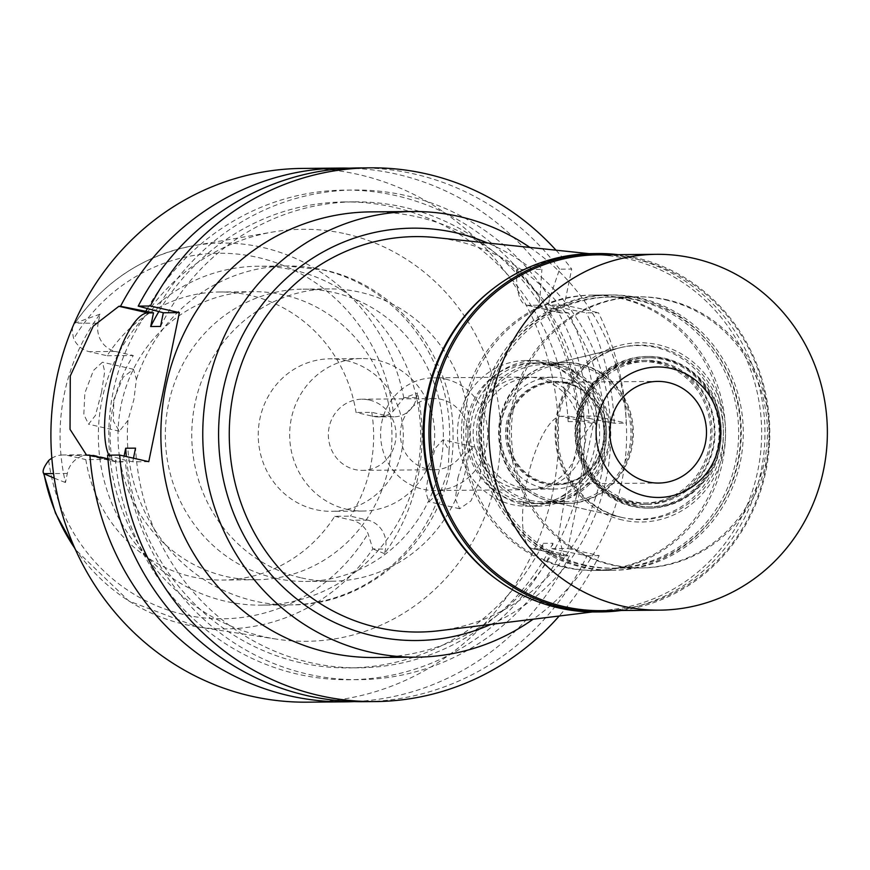 <?xml version="1.0" encoding="UTF-8"?>
<svg xmlns="http://www.w3.org/2000/svg" width="870" height="870" viewBox="0 0 870 870"><rect width="100%" height="100%" fill="white"/><g stroke="black" fill="none" stroke-linecap="round" stroke-linejoin="round"><path stroke-width="0.65" stroke-dasharray="4.35 3.26" d="M394.11 416.806L378.406 416.937A24.404 23.207 89.5 0 1 373.295 416.382L356.058 412.456A144.028 136.981 -90.5 0 0 249.831 295.256A144.028 136.981 -90.5 0 0 219.697 291.994A144.028 136.981 -90.5 0 0 107.14 355.754L89.273 351.676A23.718 22.566 89.5 0 1 73.689 338.745C71.775 330.459 72.069 325.358 74.581 323.444L74.233 323.89C104.204 281.14 144.137 255.04 194.032 245.612A192.933 183.494 89.5 0 0 75.027 323.107L98.158 323.248L100.017 314.157A196.685 187.061 89.5 0 0 65.457 482.535L67.316 473.454A23.718 22.566 -90.5 0 1 89.175 454.749A23.718 22.566 -90.5 0 1 94.134 455.293L112.002 459.36L85.825 459.588A144.028 136.981 -90.5 0 0 192.042 576.788A144.028 136.981 -90.5 0 0 222.187 580.051A144.028 136.981 -90.5 0 0 334.743 516.291L350.458 516.16L367.695 520.086A24.404 23.207 -90.5 0 1 385.486 549.101L384.54 553.668A195 185.451 89.5 0 0 417.524 393.001L416.589 397.568A24.404 23.207 -90.5 0 1 394.11 416.806A24.404 23.207 -90.5 0 1 389.01 416.251L371.773 412.326L356.058 412.456M378.406 416.937A24.404 23.207 89.5 0 0 393.153 411.205L403.8 398.003L417.524 393.001M371.773 412.326A144.028 136.981 -90.5 0 1 350.458 516.16M226.091 576.495A144.028 136.981 89.5 0 0 256.237 579.757A144.028 136.981 89.5 0 0 391.261 450.475A144.028 136.981 89.5 0 0 283.881 294.963A144.028 136.981 89.5 0 0 253.735 291.7A144.028 136.981 89.5 0 0 118.711 420.982A144.028 136.981 89.5 0 0 226.091 576.495M334.743 516.291L351.98 520.216A24.404 23.207 89.5 0 1 368.032 533.571L372.828 548.894L385.486 549.101M89.175 454.749L62.988 454.977A23.718 22.566 89.5 0 1 67.958 455.51L85.825 459.588M62.988 454.977A23.718 22.566 89.5 0 0 51.852 458.185M112.002 459.36A144.028 136.981 -90.5 0 1 133.317 355.525L115.449 351.458A23.718 22.566 -90.5 0 1 98.158 323.248M107.14 355.754L133.317 355.525M346.053 233.954A206.005 195.924 -90.5 0 1 497.52 472.138A206.005 195.924 -90.5 0 1 276.334 639.102A206.005 195.924 -90.5 0 1 263.392 636.633A206.005 195.924 -90.5 0 1 108.848 430.074A206.005 195.924 -90.5 0 1 272.799 232.007A206.005 195.924 -90.5 0 1 346.053 233.954M384.54 553.668L373.578 549.198M457.837 478.076L464.874 455.097L473.976 446.843L480.664 457.109L480.425 478.576L470.985 500.859L459.643 508.743L455.434 499.097L457.837 478.076M54.223 478.163L65.457 482.535M100.017 314.157L75.027 323.107M101.518 392.25L104.694 371.544L102.453 362.203L93.438 370.489L84.836 393.099L83.824 414.435L88.555 424.212L95.439 415.414L101.518 392.25M307.034 702.166A266.883 253.822 89.5 0 0 557.235 462.622A266.883 253.822 89.5 0 0 358.255 174.468A266.883 253.822 89.5 0 0 302.401 168.421M160.515 326.446A232.997 221.589 -90.5 0 1 354.732 201.862L344.911 201.938A232.997 221.589 89.5 0 1 393.675 207.223A232.997 221.589 89.5 0 1 568.154 421.635L569.263 416.241L561.085 416.306L592.329 423.429L596.581 423.385A266.883 253.822 -90.5 0 0 568.686 313.026L560.519 312.896L544.576 301.009L516.704 269.559L541.901 269.341A266.883 253.822 -90.5 0 0 396.546 174.13A266.883 253.822 -90.5 0 0 349.533 168.171M592.329 423.429L577.941 442.982L566.413 489.331L558.605 535.05L563.716 555.767L565.13 555.908L533.886 548.796A67.784 20.434 -77.2 0 1 532.429 548.633A67.784 20.434 -77.2 0 1 526.535 482.73A67.784 20.434 -77.2 0 1 561.085 416.306M533.886 548.796L542.064 548.72L569.382 555.876L565.13 555.908M569.382 555.876A266.883 253.822 -90.5 0 1 354.155 701.601M516.704 269.559A67.784 20.434 -77.2 0 0 526.502 305.142A67.784 20.434 -77.2 0 0 527.959 305.305L538.465 305.207L539.922 298.106L541.901 269.341M538.465 305.207L545.229 306.751A244.84 232.855 -90.5 0 1 579.257 418.513L569.263 416.241M344.911 201.938A232.997 221.589 89.5 0 0 158.753 311.732M147.324 308.676A244.84 232.855 -90.5 0 1 396.057 195.652A244.84 232.855 -90.5 0 1 539.922 298.106M568.686 313.026L545.229 306.751M596.581 423.385L579.257 418.513M542.064 548.72L543.174 543.326A232.997 221.589 89.5 0 1 348.957 667.921A232.997 221.589 89.5 0 1 300.193 662.635A232.997 221.589 89.5 0 1 126.324 456.565M552.058 551.004A244.84 232.855 -90.5 0 1 297.823 674.207A244.84 232.855 -90.5 0 1 115.34 460.176L122.909 461.905L124.105 456.065M543.174 543.326L552.994 543.239L551.885 548.633L567.925 548.502L595.113 416.012L626.367 423.135A266.883 253.822 -90.5 0 0 598.473 312.765L586.369 312.874L548.285 305.12L549.742 298.019L559.584 269.189L571.688 269.08L564.315 304.989L598.473 312.765M568.154 421.635L577.974 421.548L579.083 416.154L595.113 416.012M567.925 548.502L599.169 555.615A266.883 253.822 -90.5 0 1 559.203 616.014M556.028 250.19A266.883 253.822 -90.5 0 1 571.688 269.08M374.72 657.524A222.829 211.921 89.5 0 0 583.618 457.522A222.829 211.921 89.5 0 0 417.491 216.934A222.829 211.921 89.5 0 0 370.859 211.888M564.315 304.989L548.285 305.12M559.584 269.189A266.883 253.822 89.5 0 0 414.229 173.978A266.883 253.822 89.5 0 0 358.375 167.932M148.759 461.676L132.729 461.818L133.469 458.196M122.909 461.905L117.341 461.948A76.255 22.99 102.8 0 1 115.71 461.774A76.255 22.99 102.8 0 1 108.87 455.151M107.619 455.162L125.16 460.089A244.84 232.855 89.5 0 0 307.632 674.13A244.84 232.855 89.5 0 0 561.879 550.917L587.065 555.723A266.883 253.822 89.5 0 1 363.007 701.688M132.729 461.818L125.16 460.089M599.169 555.615L587.065 555.723M551.885 548.633L561.879 550.917M552.994 543.239A232.997 221.589 -90.5 0 1 358.777 667.834A232.997 221.589 -90.5 0 1 310.014 662.548A232.997 221.589 -90.5 0 1 135.535 448.137M107.902 458.751L115.34 460.176M354.732 201.862A232.997 221.589 -90.5 0 1 403.495 207.136A232.997 221.589 -90.5 0 1 577.974 421.548M579.083 416.154L589.066 418.426A244.84 232.855 89.5 0 0 555.038 306.664M549.742 298.019A244.84 232.855 89.5 0 0 405.866 195.565A244.84 232.855 89.5 0 0 155.752 311.047M589.066 418.426L614.264 423.233L626.367 423.135M614.264 423.233A266.883 253.822 89.5 0 0 586.369 312.874M529.928 247.45A222.829 211.921 -90.5 0 1 533.158 619.201M490.93 624.377A206.19 196.098 89.5 0 0 610.773 432.64A206.19 196.098 89.5 0 0 487.624 243.013M439.209 630.707A197.718 188.04 89.5 0 0 605.118 443.95A197.718 188.04 89.5 0 0 456.957 241.088A197.718 188.04 -90.5 0 0 435.805 237.575M494.236 287.818A177.926 169.215 -90.5 0 1 609.098 255.758A177.926 169.215 -90.5 0 1 628.14 258.912A177.926 169.215 -90.5 0 1 761.467 441.471A177.926 169.215 -90.5 0 1 612.165 609.522A177.926 169.215 -90.5 0 1 556.746 606.684A177.926 169.215 -90.5 0 1 496.759 579.463M564.826 567.349A137.677 130.946 89.5 0 0 593.644 570.47A137.677 130.946 89.5 0 0 722.709 446.897A137.677 130.946 89.5 0 0 620.06 298.247A137.677 130.946 89.5 0 0 591.252 295.126A137.677 130.946 89.5 0 0 462.177 418.698A137.677 130.946 89.5 0 0 564.826 567.349M637.34 298.095A137.677 130.946 -90.5 0 1 739.989 446.745A137.677 130.946 -90.5 0 1 610.914 570.318A137.677 130.946 -90.5 0 1 582.106 567.207A137.677 130.946 -90.5 0 1 479.457 418.546A137.677 130.946 -90.5 0 1 608.532 294.974A137.677 130.946 -90.5 0 1 637.34 298.095M582.53 565.13A135.557 128.923 89.5 0 0 610.903 568.208A135.557 128.923 89.5 0 0 737.988 446.527A135.557 128.923 89.5 0 0 636.916 300.161A135.557 128.923 89.5 0 0 608.543 297.094A135.557 128.923 89.5 0 0 481.469 418.764A135.557 128.923 89.5 0 0 582.53 565.13M665.713 299.911A135.557 128.923 -90.5 0 1 766.785 446.277A135.557 128.923 -90.5 0 1 639.7 567.958A135.557 128.923 -90.5 0 1 611.327 564.88A135.557 128.923 -90.5 0 1 510.266 418.513A135.557 128.923 -90.5 0 1 637.351 296.844A135.557 128.923 -90.5 0 1 665.713 299.911M621.104 517.269A86.848 82.596 89.5 0 0 621.485 517.356A86.848 82.596 89.5 0 0 719.294 450.595A86.848 82.596 89.5 0 0 655.947 347.521A86.848 82.596 89.5 0 0 620.016 347.75A86.848 82.596 89.5 0 0 555.93 432.912A86.848 82.596 89.5 0 0 621.104 517.269M551.406 501.762A70.318 66.881 89.5 0 0 551.721 501.827A70.318 66.881 89.5 0 0 566.12 503.349A70.318 66.881 89.5 0 0 632.055 440.231A70.318 66.881 89.5 0 0 579.627 364.302A70.318 66.881 89.5 0 0 564.902 362.714A70.318 66.881 89.5 0 0 550.525 364.486A70.318 66.881 89.5 0 0 498.64 433.445A70.318 66.881 89.5 0 0 551.406 501.762M523.098 502.001A70.318 66.881 -90.5 0 1 470.67 426.082A70.318 66.881 -90.5 0 1 536.594 362.953A70.318 66.881 -90.5 0 1 551.308 364.552A70.318 66.881 -90.5 0 1 603.736 440.481A70.318 66.881 -90.5 0 1 537.812 503.599A70.318 66.881 -90.5 0 1 523.098 502.001M522.587 504.491A72.862 69.295 89.5 0 0 537.834 506.144A72.862 69.295 89.5 0 0 606.14 440.742A72.862 69.295 89.5 0 0 551.819 362.072A72.862 69.295 89.5 0 0 536.572 360.419A72.862 69.295 89.5 0 0 468.267 425.821A72.862 69.295 89.5 0 0 522.587 504.491M541.347 362.159A72.862 69.295 -90.5 0 1 595.667 440.829A72.862 69.295 -90.5 0 1 527.361 506.231A72.862 69.295 -90.5 0 1 512.115 504.578A72.862 69.295 -90.5 0 1 457.794 425.908A72.862 69.295 -90.5 0 1 526.1 360.506A72.862 69.295 -90.5 0 1 541.347 362.159M515.431 488.429A56.343 53.581 89.5 0 0 527.22 489.712A56.343 53.581 89.5 0 0 580.04 439.143A56.343 53.581 89.5 0 0 538.03 378.309A56.343 53.581 89.5 0 0 526.241 377.025A56.343 53.581 89.5 0 0 473.421 427.605A56.343 53.581 89.5 0 0 515.431 488.429M445.483 379.103A56.343 53.581 -90.5 0 1 487.494 439.937A56.343 53.581 -90.5 0 1 434.674 490.517A56.343 53.581 -90.5 0 1 422.874 489.234A56.343 53.581 -90.5 0 1 380.875 428.399A56.343 53.581 -90.5 0 1 433.695 377.83A56.343 53.581 -90.5 0 1 445.483 379.103M427.039 468.952A35.583 33.843 89.5 0 0 434.489 469.756A35.583 33.843 89.5 0 0 467.853 437.817A35.583 33.843 89.5 0 0 441.318 399.395A35.583 33.843 89.5 0 0 433.869 398.59A35.583 33.843 89.5 0 0 400.515 430.53A35.583 33.843 89.5 0 0 427.039 468.952M369.326 400.015A35.583 33.843 -90.5 0 1 395.85 438.436A35.583 33.843 -90.5 0 1 362.496 470.376A35.583 33.843 -90.5 0 1 355.047 469.572A35.583 33.843 -90.5 0 1 328.523 431.15A35.583 33.843 -90.5 0 1 361.876 399.21A35.583 33.843 -90.5 0 1 369.326 400.015M346.891 509.32A76.255 72.525 89.5 0 0 362.844 511.049A76.255 72.525 89.5 0 0 434.337 442.602A76.255 72.525 89.5 0 0 377.482 360.278A76.255 72.525 89.5 0 0 361.528 358.549A76.255 72.525 89.5 0 0 290.036 426.985A76.255 72.525 89.5 0 0 346.891 509.32M346.064 360.55A76.255 72.525 -90.5 0 1 402.919 442.873A76.255 72.525 -90.5 0 1 331.426 511.321A76.255 72.525 -90.5 0 1 315.473 509.592A76.255 72.525 -90.5 0 1 258.618 427.257A76.255 72.525 -90.5 0 1 330.111 358.821A76.255 72.525 -90.5 0 1 346.064 360.55M301.444 577.908A146.149 138.993 89.5 0 0 332.035 581.214A146.149 138.993 89.5 0 0 469.05 450.029A146.149 138.993 89.5 0 0 360.093 292.233A146.149 138.993 89.5 0 0 329.502 288.927A146.149 138.993 89.5 0 0 192.487 420.101A146.149 138.993 89.5 0 0 301.444 577.908M275.007 578.137A146.149 138.993 -90.5 0 1 166.05 420.33A146.149 138.993 -90.5 0 1 303.054 289.155A146.149 138.993 -90.5 0 1 333.645 292.461A146.149 138.993 -90.5 0 1 442.612 450.268A146.149 138.993 -90.5 0 1 305.598 581.443A146.149 138.993 -90.5 0 1 275.007 578.137M440.622 491.572L448.072 471.203L449.05 450.519L442.971 439.774L435.174 448.387L428.866 471.475L425.865 492.3L428.856 501.729L440.622 491.572A169.454 161.157 89.5 0 1 289.993 604.878L260.989 605.129A169.454 161.157 -90.5 0 1 225.526 601.29A169.454 161.157 -90.5 0 1 99.191 418.339A169.454 161.157 -90.5 0 1 258.053 266.242A169.454 161.157 -90.5 0 1 293.516 270.081A169.454 161.157 -90.5 0 1 419.851 453.042A169.454 161.157 -90.5 0 1 260.989 605.129M127.988 420.351L119.342 431.226L113.383 421.102L113.807 399.7L123.094 377.275L133.458 369.271L136.416 379.298L133.871 399.624L127.988 420.351A169.454 161.157 89.5 0 0 254.529 601.039A169.454 161.157 89.5 0 0 289.993 604.878C378.461 606.303 455.728 524.24 452.998 434.761C454.01 358.201 397.938 285.523 323.977 269.983L287.056 265.992A169.454 161.157 89.5 0 0 136.416 379.298M546.86 364.595A70.318 66.881 89.5 0 0 532.146 362.997A70.318 66.881 89.5 0 0 466.222 426.115A70.318 66.881 89.5 0 0 518.65 502.044A70.318 66.881 89.5 0 0 533.364 503.632A70.318 66.881 89.5 0 0 599.289 440.514A70.318 66.881 89.5 0 0 546.86 364.595M529.384 501.946A70.318 66.881 -90.5 0 1 476.956 426.028A70.318 66.881 -90.5 0 1 542.88 362.899A70.318 66.881 -90.5 0 1 557.594 364.497A70.318 66.881 -90.5 0 1 610.022 440.427A70.318 66.881 -90.5 0 1 544.098 503.545A70.318 66.881 -90.5 0 1 529.384 501.946M521.532 487.972A55.919 53.179 -90.5 0 1 479.848 427.594A55.919 53.179 -90.5 0 1 532.266 377.395A55.919 53.179 -90.5 0 1 543.967 378.667A55.919 53.179 -90.5 0 1 585.662 439.046A55.919 53.179 -90.5 0 1 533.234 489.234A55.919 53.179 -90.5 0 1 521.532 487.972M564.652 378.483A55.919 53.179 89.5 0 0 552.95 377.221A55.919 53.179 89.5 0 0 500.533 427.409A55.919 53.179 89.5 0 0 542.217 487.787A55.919 53.179 89.5 0 0 553.918 489.049A55.919 53.179 89.5 0 0 606.346 438.861A55.919 53.179 89.5 0 0 564.652 378.483M565.108 382.615A51.678 49.155 -90.5 0 1 603.639 438.415A51.678 49.155 -90.5 0 1 555.19 484.807A51.678 49.155 -90.5 0 1 544.381 483.633A51.678 49.155 -90.5 0 1 505.851 427.833A51.678 49.155 -90.5 0 1 554.299 381.441A51.678 49.155 -90.5 0 1 565.108 382.615M566.424 382.604A51.678 49.155 89.5 0 0 555.604 381.43A51.678 49.155 89.5 0 0 507.156 427.822A51.678 49.155 89.5 0 0 545.686 483.622A51.678 49.155 89.5 0 0 556.506 484.797A51.678 49.155 89.5 0 0 604.954 438.404A51.678 49.155 89.5 0 0 566.424 382.604M545.86 482.796A50.841 48.35 -90.5 0 1 507.96 427.909A50.841 48.35 -90.5 0 1 555.615 382.278A50.841 48.35 -90.5 0 1 566.25 383.431A50.841 48.35 -90.5 0 1 604.15 438.317A50.841 48.35 -90.5 0 1 556.495 483.948A50.841 48.35 -90.5 0 1 545.86 482.796M635.285 505.165A74.559 70.905 -90.5 0 1 579.703 424.658A74.559 70.905 -90.5 0 1 649.596 357.744A74.559 70.905 -90.5 0 1 665.202 359.43A74.559 70.905 -90.5 0 1 720.784 439.926A74.559 70.905 -90.5 0 1 650.89 506.851A74.559 70.905 -90.5 0 1 635.285 505.165M633.251 505.176A74.559 70.905 89.5 0 0 648.857 506.873A74.559 70.905 89.5 0 0 718.75 439.948A74.559 70.905 89.5 0 0 663.168 359.451A74.559 70.905 89.5 0 0 647.563 357.755A74.559 70.905 89.5 0 0 577.669 424.68A74.559 70.905 89.5 0 0 633.251 505.176M632.838 501.468A70.742 67.284 -90.5 0 1 580.094 425.082A70.742 67.284 -90.5 0 1 646.421 361.583A70.742 67.284 -90.5 0 1 661.222 363.181A70.742 67.284 -90.5 0 1 713.965 439.567A70.742 67.284 -90.5 0 1 647.65 503.067A70.742 67.284 -90.5 0 1 632.838 501.468M629.151 501.501A70.742 67.284 89.5 0 0 643.952 503.099A70.742 67.284 89.5 0 0 710.279 439.6A70.742 67.284 89.5 0 0 657.535 363.214A70.742 67.284 89.5 0 0 642.723 361.615A70.742 67.284 89.5 0 0 576.408 425.115A70.742 67.284 89.5 0 0 629.151 501.501M622.887 517.672A87.272 82.998 -90.5 0 1 557.398 432.89A87.272 82.998 -90.5 0 1 621.789 347.315A87.272 82.998 -90.5 0 1 657.905 347.097A87.272 82.998 89.5 0 1 721.567 450.66A87.272 82.998 89.5 0 1 623.268 517.759A87.272 82.998 89.5 0 1 622.887 517.672M551.297 364.302A70.503 67.055 -90.5 0 0 499.271 433.445A70.503 67.055 -90.5 0 0 552.178 501.936A70.503 67.055 89.5 0 0 552.483 502.001A70.503 67.055 89.5 0 0 631.903 447.789A70.503 67.055 89.5 0 0 580.464 364.117A70.503 67.055 -90.5 0 0 551.297 364.302L621.789 347.315M551.971 500.098A68.632 65.272 -90.5 0 1 500.805 426.006A68.632 65.272 -90.5 0 1 565.141 364.41A68.632 65.272 -90.5 0 1 579.507 365.955A68.632 65.272 -90.5 0 1 630.674 440.057A68.632 65.272 -90.5 0 1 566.337 501.653A68.632 65.272 -90.5 0 1 551.971 500.098M530.243 500.293A68.632 65.272 89.5 0 0 544.609 501.849A68.632 65.272 89.5 0 0 608.946 440.242A68.632 65.272 89.5 0 0 557.779 366.15A68.632 65.272 89.5 0 0 543.413 364.595A68.632 65.272 89.5 0 0 479.076 426.191A68.632 65.272 89.5 0 0 530.243 500.293M618.102 254.649A179.198 170.422 -90.5 0 1 635.328 257.607A179.198 170.422 -90.5 0 1 769.656 440.437A179.198 170.422 -90.5 0 1 621.191 610.479M601.322 610.653A177.926 169.215 89.5 0 0 768.112 450.954A177.926 169.215 89.5 0 0 635.47 258.847A177.926 169.215 89.5 0 0 598.234 254.823M596.091 611.969A179.198 170.422 89.5 0 0 764.088 451.128A179.198 170.422 89.5 0 0 630.489 257.65A179.198 170.422 89.5 0 0 592.981 253.594M566.914 567.338A137.677 130.946 -90.5 0 1 464.275 418.687A137.677 130.946 -90.5 0 1 593.34 295.104A137.677 130.946 -90.5 0 1 622.159 298.225A137.677 130.946 -90.5 0 1 724.808 446.875A137.677 130.946 -90.5 0 1 595.732 570.459A137.677 130.946 -90.5 0 1 566.914 567.338M639.961 298.073A137.677 130.946 89.5 0 0 611.142 294.952A137.677 130.946 89.5 0 0 482.078 418.524A137.677 130.946 89.5 0 0 584.727 567.186A137.677 130.946 89.5 0 0 613.535 570.296A137.677 130.946 89.5 0 0 742.61 446.723A137.677 130.946 89.5 0 0 639.961 298.073M585.151 565.108A135.557 128.923 -90.5 0 1 484.079 418.742A135.557 128.923 -90.5 0 1 611.164 297.072A135.557 128.923 -90.5 0 1 639.537 300.139A135.557 128.923 -90.5 0 1 740.598 446.506A135.557 128.923 -90.5 0 1 613.513 568.186A135.557 128.923 -90.5 0 1 585.151 565.108M667.551 299.9A135.557 128.923 89.5 0 0 639.178 296.822A135.557 128.923 89.5 0 0 512.093 418.503A135.557 128.923 89.5 0 0 613.165 564.869A135.557 128.923 89.5 0 0 641.527 567.936A135.557 128.923 89.5 0 0 768.612 446.266A135.557 128.923 89.5 0 0 667.551 299.9M622.376 519.977A89.632 85.238 -90.5 0 1 557.028 413.402A89.632 85.238 -90.5 0 1 658.34 344.792A89.632 85.238 -90.5 0 1 723.677 451.367A89.632 85.238 -90.5 0 1 622.376 519.977M629.053 502.74A72.014 68.491 -90.5 0 1 575.364 424.984A72.014 68.491 -90.5 0 1 642.876 360.343A72.014 68.491 -90.5 0 1 657.948 361.974A72.014 68.491 -90.5 0 1 711.638 439.731A72.014 68.491 -90.5 0 1 644.126 504.372A72.014 68.491 -90.5 0 1 629.053 502.74M632.055 502.708A72.014 68.491 89.5 0 0 647.128 504.339A72.014 68.491 89.5 0 0 714.651 439.709A72.014 68.491 89.5 0 0 660.961 361.942A72.014 68.491 89.5 0 0 645.888 360.31A72.014 68.491 89.5 0 0 578.365 424.951A72.014 68.491 89.5 0 0 632.055 502.708M632.468 506.427A75.831 72.123 -90.5 0 1 575.94 424.56A75.831 72.123 -90.5 0 1 647.03 356.493A75.831 72.123 -90.5 0 1 662.896 358.212A75.831 72.123 -90.5 0 1 719.436 440.079A75.831 72.123 -90.5 0 1 648.346 508.145A75.831 72.123 -90.5 0 1 632.468 506.427M633.958 506.416A75.831 72.123 89.5 0 0 649.825 508.134A75.831 72.123 89.5 0 0 720.915 440.068A75.831 72.123 89.5 0 0 664.375 358.201A75.831 72.123 89.5 0 0 648.509 356.482A75.831 72.123 89.5 0 0 577.419 424.538A75.831 72.123 89.5 0 0 633.958 506.416M393.153 411.205A182.787 173.837 89.5 0 0 257.455 257.357A182.787 173.837 89.5 0 0 73.689 338.745M373.295 416.382L389.01 416.251M367.695 520.086L351.98 520.216M48.687 460.513A182.787 173.837 89.5 0 0 184.125 614.622A182.787 173.837 89.5 0 0 368.032 533.571M74.961 548.524A192.933 183.494 89.5 0 0 185.223 624.551A192.933 183.494 89.5 0 0 197.349 626.868A192.933 183.494 89.5 0 0 372.828 548.894M67.316 473.454L53.548 473.574M67.958 455.51L94.134 455.293M115.449 351.458L89.273 351.676M403.8 398.003A192.933 183.494 89.5 0 0 262.631 247.439A192.933 183.494 89.5 0 0 194.032 245.612L272.799 232.007M416.589 397.568L404.691 397.677M562.107 313.08L527.959 305.305M117.341 461.948L88.305 455.336M449.05 450.519A169.454 161.157 89.5 0 0 322.52 269.83A169.454 161.157 89.5 0 0 287.056 265.992L258.053 266.242M256.237 579.757L222.187 580.051M276.334 639.102L197.349 626.868L128.967 601.094L75.462 549.633M253.735 291.7L219.697 291.994M560.519 312.896L526.502 305.142M563.716 555.767L532.429 548.633M358.777 667.834L348.957 667.921M115.71 461.774L86.608 455.151M609.098 255.758L589.218 253.67M612.165 609.522L592.329 611.958M610.914 570.318L593.644 570.47M608.532 294.974L591.252 295.126M639.7 567.958L610.903 568.208M637.351 296.844L608.543 297.094M551.721 501.827L621.485 517.356M550.525 364.486L620.016 347.75M564.902 362.714L536.594 362.953M566.12 503.349L537.812 503.599M537.834 506.144L527.361 506.231M536.572 360.419L526.1 360.506M527.22 489.712L434.674 490.517M526.241 377.025L433.695 377.83M434.489 469.756L362.496 470.376M433.869 398.59L361.876 399.21M362.844 511.049L331.426 511.321M361.528 358.549L330.111 358.821M332.035 581.214L305.598 581.443M329.502 288.927L303.054 289.155M459.643 508.743L428.856 501.729M119.342 431.226L88.555 424.212M133.458 369.271L102.453 362.203M473.976 446.843L442.971 439.774M532.146 362.997L542.88 362.899M533.364 503.632L544.098 503.545M532.266 377.395L552.95 377.221M533.234 489.234L553.918 489.049M554.299 381.441L555.604 381.43M555.19 484.807L556.506 484.797M555.615 382.278L657.72 381.397M556.495 483.948L658.601 483.057M648.857 506.873L650.89 506.851M647.563 357.755L649.596 357.744M643.952 503.099L647.65 503.067M642.723 361.615L646.421 361.583M552.483 502.001L623.268 517.759M544.609 501.849L566.337 501.653M543.413 364.595L565.141 364.41M593.34 295.104L611.142 294.952M595.732 570.459L613.535 570.296M611.164 297.072L639.178 296.822M613.513 568.186L641.527 567.936M644.126 504.372L647.128 504.339M642.876 360.343L645.888 360.31M648.346 508.145L649.825 508.134M647.03 356.493L648.509 356.482"/><path stroke-width="1.3" d="M51.852 458.185A23.718 22.566 89.5 0 0 48.687 460.513C43.739 467.027 42.097 471.399 43.739 473.65L54.223 478.163M75.462 549.633L55.462 513.082L43.5 472.878L43.739 473.65L53.548 473.574M158.753 311.732A232.997 221.589 89.5 0 0 150.695 326.533L153.501 312.852L120.528 306.273A266.883 253.822 -90.5 0 1 340.681 168.084L302.401 168.421A266.883 253.822 89.5 0 0 52.211 407.965A266.883 253.822 89.5 0 0 251.18 696.13A266.883 253.822 89.5 0 0 307.034 702.166L345.314 701.84A266.883 253.822 -90.5 0 1 289.46 695.793A266.883 253.822 -90.5 0 1 89.936 455.314L107.902 458.751M354.155 701.601A266.883 253.822 -90.5 0 1 345.314 701.84M145.942 311.134A244.84 232.855 -90.5 0 1 147.324 308.676M124.105 456.065L125.715 448.224A232.997 221.589 89.5 0 0 126.324 456.565M559.203 616.014A266.883 253.822 -90.5 0 1 375.101 701.579A266.883 253.822 -90.5 0 1 319.246 695.532A266.883 253.822 -90.5 0 1 119.723 455.064L148.759 461.676L179.361 312.635L150.314 306.012A266.883 253.822 -90.5 0 1 370.479 167.834A266.883 253.822 -90.5 0 1 426.333 173.869A266.883 253.822 -90.5 0 1 556.028 250.19M412.75 211.519L370.859 211.888A222.829 211.921 89.5 0 0 161.961 411.891A222.829 211.921 89.5 0 0 328.088 652.478A222.829 211.921 89.5 0 0 374.72 657.524L416.61 657.165A222.829 211.921 -90.5 0 1 369.978 652.108A222.829 211.921 -90.5 0 1 203.852 411.521A222.829 211.921 -90.5 0 1 412.75 211.519A222.829 211.921 -90.5 0 1 459.382 216.565A222.829 211.921 -90.5 0 1 529.928 247.45M370.479 167.834L358.375 167.932A266.883 253.822 89.5 0 0 138.21 306.12L150.314 306.012M150.695 326.533L160.515 326.446L163.321 312.765L179.361 312.635M163.321 312.765L138.21 306.12M133.469 458.196L135.535 448.137L125.715 448.224M108.87 455.151A76.255 22.99 102.8 0 1 109.076 387.628A76.255 22.99 102.8 0 1 147.943 312.906L153.501 312.852M375.101 701.579L363.007 701.688A266.883 253.822 89.5 0 1 307.143 695.641A266.883 253.822 89.5 0 1 107.619 455.162L119.723 455.064M120.528 306.273L118.896 306.283L93.253 326.109L70.274 375.971L70.046 429.345L86.608 455.151L89.936 455.314M340.681 168.084A266.883 253.822 -90.5 0 1 349.533 168.171M533.158 619.201A222.829 211.921 -90.5 0 1 416.61 657.165M487.624 243.013A206.19 196.098 89.5 0 0 456.043 232.834A206.19 196.098 89.5 0 0 222.992 390.673A206.19 196.098 89.5 0 0 373.317 635.85A206.19 196.098 89.5 0 0 490.93 624.377M589.218 253.67L435.805 237.575A197.718 188.04 -90.5 0 0 231.529 403.517A197.718 188.04 -90.5 0 0 377.634 627.553A197.718 188.04 89.5 0 0 439.209 630.707L592.329 611.958M496.759 579.463A177.926 169.215 -90.5 0 1 494.236 287.818M668.356 382.55A50.841 48.35 89.5 0 0 657.72 381.397A50.841 48.35 89.5 0 0 610.066 427.018A50.841 48.35 89.5 0 0 647.965 481.915A50.841 48.35 89.5 0 0 658.601 483.057A50.841 48.35 89.5 0 0 706.255 437.436A50.841 48.35 89.5 0 0 668.356 382.55M645.072 495.987A65.239 62.042 -90.5 0 1 597.505 418.416A65.239 62.042 -90.5 0 1 671.248 368.467A65.239 62.042 -90.5 0 1 718.805 446.049A65.239 62.042 -90.5 0 1 645.072 495.987A65.239 62.042 89.5 0 0 718.805 446.049A65.239 62.042 89.5 0 0 671.248 368.467A65.239 62.042 89.5 0 0 597.505 418.416A65.239 62.042 89.5 0 0 645.072 495.987M621.191 610.479A179.198 170.422 -90.5 0 1 600.942 611.925A179.198 170.422 -90.5 0 1 563.434 607.869A179.198 170.422 -90.5 0 1 429.834 414.392A179.198 170.422 -90.5 0 1 597.831 253.551A179.198 170.422 -90.5 0 1 618.102 254.649M656.611 254.312L598.234 254.823A177.926 169.215 89.5 0 0 431.433 414.512A177.926 169.215 89.5 0 0 564.086 606.618A177.926 169.215 89.5 0 0 601.322 610.653L659.699 610.142A177.926 169.215 -90.5 0 1 622.463 606.118A177.926 169.215 -90.5 0 1 489.821 414.011A177.926 169.215 -90.5 0 1 656.611 254.312A177.926 169.215 -90.5 0 1 693.847 258.346A177.926 169.215 -90.5 0 1 826.5 450.442A177.926 169.215 -90.5 0 1 659.699 610.142M597.831 253.551L592.981 253.594A179.198 170.422 89.5 0 0 424.995 414.435A179.198 170.422 89.5 0 0 558.594 607.912A179.198 170.422 89.5 0 0 596.091 611.969L600.942 611.925M44.055 473.987A192.933 183.494 89.5 0 0 74.961 548.524M118.896 306.283L147.943 312.906"/></g></svg>
